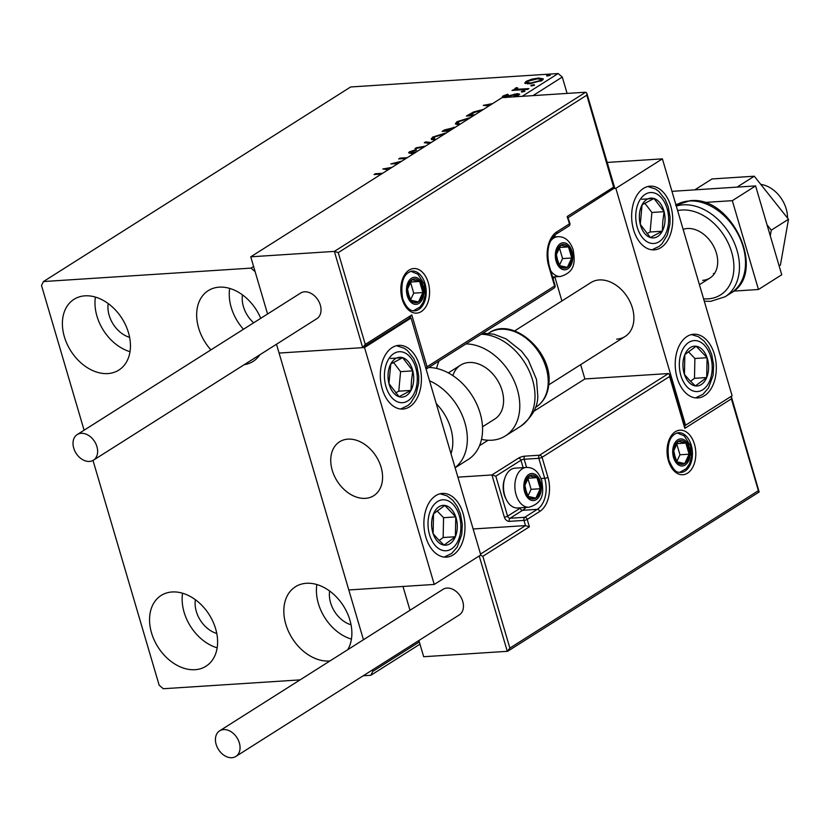 <?xml version="1.0" encoding="UTF-8"?>
<svg xmlns="http://www.w3.org/2000/svg" width="830" height="830" viewBox="0 0 830 830"><rect width="100%" height="100%" fill="white"/><g stroke="black" fill="none" stroke-linecap="round" stroke-linejoin="round"><path stroke-width="1.25" d="M329.946 660.96A41.884 30.295 57.6 0 1 329.292 661.012A41.884 30.295 57.6 0 1 288.508 631.454A41.884 30.295 57.6 0 1 295.439 586.758A41.884 30.295 57.6 0 1 306.405 583.283A41.884 30.295 57.6 0 1 343.672 606.294A41.884 30.295 57.6 0 1 347.77 649.672M351.422 639.121A41.884 30.295 57.6 0 1 316.853 584.538M107.859 373.573A41.884 30.295 57.6 0 1 67.085 344.014A41.884 30.295 57.6 0 1 74.005 299.319A41.884 30.295 57.6 0 1 84.982 295.833A41.884 30.295 57.6 0 1 125.755 325.391A41.884 30.295 57.6 0 1 118.835 370.087A41.884 30.295 57.6 0 1 107.859 373.573M129.999 351.681A41.884 30.295 57.6 0 1 95.419 297.088M210.903 349.887A41.884 30.295 57.6 0 1 208.278 290.625A41.884 30.295 57.6 0 1 219.255 287.149A41.884 30.295 57.6 0 1 260.734 318.326M243.481 329.251A41.884 30.295 57.6 0 1 229.692 288.404M195.019 669.706A41.884 30.295 57.6 0 1 154.245 640.148A41.884 30.295 57.6 0 1 161.165 595.452A41.884 30.295 57.6 0 1 172.142 591.966A41.884 30.295 57.6 0 1 212.916 621.535A41.884 30.295 57.6 0 1 205.996 666.22A41.884 30.295 57.6 0 1 195.019 669.706M217.159 647.815A41.884 30.295 57.6 0 1 182.579 593.222M216.775 633.487A25.927 18.758 57.6 0 1 195.372 599.696M253.679 322.797A25.927 18.758 57.6 0 1 242.485 294.878M129.615 337.354A25.927 18.758 57.6 0 1 108.211 303.562M351.038 624.793A25.927 18.758 57.6 0 1 329.645 591.012M522.195 96.322L558.144 73.548L350.634 86.974L43.461 281.546L41.5 285.447L84.1 430.21M93.002 460.443L159.163 685.227L163.303 688.734L300.076 679.884M567.098 93.417L562.284 77.055L532.964 95.626M363.187 675.796L370.813 675.298L372.774 671.408L372.359 669.986M363.457 639.743L276.483 344.243L348.808 589.964L434.246 584.434L480.788 554.959L411.058 318.046L409.584 318.139M614.013 188.452L586.779 95.201L338.246 252.621L334.365 251.397L250.753 256.812L267.582 313.989L255.111 271.618L250.971 268.121L43.461 281.546M372.774 671.408L419.316 641.922M525.131 83.425L525.93 81.454L531.874 79.151L538.639 78.02L543.36 78.881L542.083 80.406L529.447 83.84L524.674 82.948M516.862 88.281L518.449 89.183L528.855 88.623L527.61 89.422L511.996 90.428L515.544 89.484L515.15 88.271L516.644 87.638L517.702 87.907L516.551 88.727L516.986 90.2M514.621 88.976L515.15 88.271L515.752 90.19M505.034 95.772L507.638 96.124L517.1 93.666L519.715 94.143L514.278 96.809L513.552 96.456L516.914 95.253L515.928 94.454L504.744 97.193L502.358 96.768L503.042 95.948L507.68 94.267L508.282 94.651L504.713 96.166L505.148 97.65M517.111 95.938L517.339 94.734L517.775 96.218M473.702 115.588L466.356 116.065L473.474 111.998L483.465 109.415M449.476 130.933L442.131 131.41L444.434 129.957L455.307 127.249M424.12 146.993L414.979 148.612L416.349 147.75L425.489 146.132M429.815 143.393L424.265 142.729L425.634 141.868L431.185 142.521M397.892 163.614L390.816 163.915L401.793 161.144M406.036 158.457L398.69 158.924L399.946 158.136L407.291 157.659M400.081 162.234L397.269 162.939L399.147 162.815M381.395 174.061L374.05 174.539L375.305 173.74L382.651 173.273M250.971 268.121L253.586 266.461M390.598 168.231L387.859 168.718L388.17 169.766L382.817 168.978L391.968 167.37M415.374 152.73L411.483 153.353L408.599 152.834L409.408 151.828L416.172 149.597L416.504 150.137L411.587 151.693L411.524 153.757M411.587 151.693L412.645 152.564L416.556 151.786M434.723 140.28L431.154 139.077L432.731 137.054L446.716 132.686M458.949 124.936L455.38 123.732L456.957 121.709L470.942 117.341M491.256 104.476L488.528 104.954L488.839 106.012L483.268 105.358L492.626 103.605M522.132 92.026L521.396 91.487L524.218 90.709L524.954 91.258L522.132 92.026L521.396 91.487L521.562 92.037M524.456 91.508L524.218 90.709L524.954 91.258M531.74 85.947L531.003 85.397L533.825 84.619L534.562 85.168L531.74 85.947L531.003 85.397L531.159 85.947M534.064 85.417L533.825 84.619L534.562 85.168M547.406 76.028L546.669 75.478L549.491 74.7L550.228 75.25L547.406 76.028L546.669 75.478L546.825 76.028M549.719 75.499L549.491 74.7L550.228 75.25M419.97 644.163L370.813 675.298M259.832 354.784A41.884 30.295 57.6 0 1 253.109 361.403A41.884 30.295 57.6 0 1 244.259 364.65M558.144 73.548L562.284 77.055M375.502 174.445L375.305 173.74M387.558 169.704L388.129 169.6M387.859 168.718L389.529 168.915M400.153 158.831L399.946 158.136M397.477 163.635L397.269 162.939M409.792 153.343L409.408 151.828M409.844 153.311L411.192 152.637M416.338 150.178L416.172 149.597M412.842 153.208L412.645 152.564M416.515 148.342L416.349 147.75M425.946 142.926L425.634 141.868M431.787 139.71L433.167 138.537L432.731 137.054M433.167 138.537L433.717 138.205M445.388 133.526L434.982 136.877L433.737 138.517L434.329 140.26M433.737 138.517L436.041 139.45M453.72 128.059L453.481 127.239M453.948 128.111L452.267 128.028L445.575 130.476L450.732 130.144M445.783 131.181L445.575 130.476M456.012 124.365L457.392 123.193L456.957 121.709M457.392 123.193L457.942 122.861M469.614 118.182L459.208 121.533L457.963 123.172L458.554 124.915M457.963 123.172L460.266 124.106M473.712 112.818L473.474 111.998M470.008 115.837L469.801 115.131L474.957 114.799M482.126 110.255L474.822 112.289L469.801 115.131M488.216 105.939L488.787 105.846M488.528 104.954L490.188 105.151M503.405 97.203L503.042 95.948M503.841 97.224L504.889 96.757M506.113 97.048L505.927 96.405M507.815 96.726L507.638 96.124M514.455 94.662L514.278 94.081M517.464 95.149L517.1 93.666M517.536 95.139L518.833 95.128M513.459 90.335L513.251 89.64M515.586 89.754L517.08 89.111M516.841 88.302L516.644 87.638M518.688 89.993L518.449 89.183M525.504 83.581L526.365 82.927L525.93 81.454M526.365 82.927L527.05 82.533M532.04 79.711L531.874 79.151M538.867 78.777L538.639 78.02M541.046 79.452L542.965 79.742M540.392 81.299L541.046 79.431L537.404 78.808L527.839 81.33L526.998 82.378L527.444 83.882M530.91 83.706L530.712 83.042L540.164 80.531M526.998 82.378L530.712 83.042M616.7 339.169A31.914 23.084 -122.4 0 0 625.063 336.513A31.914 23.084 -122.4 0 0 630.343 302.462A31.914 23.084 -122.4 0 0 599.27 279.938A31.914 23.084 -122.4 0 0 590.908 282.594L514.59 330.931M704.483 395.692A31.914 20.491 -93.7 0 1 697.833 397.933A31.914 20.491 -93.7 0 1 675.952 372.732A31.914 20.491 -93.7 0 1 687.053 336.472A31.914 20.491 -93.7 0 1 693.704 334.231A31.914 20.491 -93.7 0 1 715.585 359.432A31.914 20.491 -93.7 0 1 704.483 395.692M643.478 188.4A31.914 20.491 86.3 0 0 632.377 224.671A31.914 20.491 86.3 0 0 654.248 249.861A31.914 20.491 86.3 0 0 660.908 247.631A31.914 20.491 86.3 0 0 672.01 211.36A31.914 20.491 86.3 0 0 650.129 186.169A31.914 20.491 86.3 0 0 643.478 188.4M615.85 188.337L662.392 158.852L732.112 395.765L685.57 425.24L615.85 188.337L614.366 188.431M480.342 555.239L482.842 556.297L509.859 648.095L758.392 490.675L731.375 398.867L684.833 428.353L669.582 376.53L669.613 374.496L668.492 373.542L584.88 378.947L580.668 364.64M561.92 300.958L554.917 277.158M662.392 158.852L607.197 162.431M685.57 425.24L684.563 425.313M365.376 498.363A31.914 23.084 57.6 0 1 334.314 475.839A31.914 23.084 57.6 0 1 339.584 441.788A31.914 23.084 57.6 0 1 347.946 439.132A31.914 23.084 57.6 0 1 379.009 461.656A31.914 23.084 57.6 0 1 373.739 495.707A31.914 23.084 57.6 0 1 365.376 498.363M392.154 347.594A31.914 20.491 -93.7 0 1 398.805 345.363A31.914 20.491 -93.7 0 1 420.686 370.554A31.914 20.491 -93.7 0 1 409.584 406.825A31.914 20.491 -93.7 0 1 402.924 409.055A31.914 20.491 -93.7 0 1 381.053 383.865A31.914 20.491 -93.7 0 1 392.154 347.594M453.159 554.886A31.914 20.491 86.3 0 0 464.261 518.625A31.914 20.491 86.3 0 0 442.38 493.425A31.914 20.491 86.3 0 0 435.729 495.666A31.914 20.491 86.3 0 0 424.628 531.926A31.914 20.491 86.3 0 0 446.509 557.127A31.914 20.491 86.3 0 0 453.159 554.886M434.246 584.434L364.526 347.531L411.058 318.046M364.526 347.531L279.077 353.061L362.689 347.646L334.365 251.397L585.69 92.213L502.077 97.618L250.753 256.812M787.514 218.02A27.93 20.2 -122.4 0 0 784.589 204.439A27.93 20.2 -122.4 0 0 760.809 184.416M379.237 462.165A31.914 23.084 -122.4 0 0 339.584 441.788A31.914 23.084 -122.4 0 0 334.085 475.331A31.914 23.084 -122.4 0 0 373.739 495.707A31.914 23.084 -122.4 0 0 379.237 462.165M586.779 95.201L586.81 93.168L585.69 92.213M568.228 217.657L614.698 187.912L586.81 93.168M568 217.792L569.899 223.322A2.397 0.612 163.6 0 1 569.432 223.882L567.253 216.474L613.795 186.999M567.471 217.937L567.253 216.474M338.246 252.621L365.262 344.419L362.689 347.646L409.958 317.9M365.262 344.419L411.805 314.944L409.232 318.17M411.805 314.944L427.056 366.767L426.039 368.935M480.529 554.077L525.504 525.598L473.142 528.98M509.859 648.095L507.286 651.322L423.674 656.727L418.901 640.511M402.986 586.457L409.989 610.258M669.582 376.53L542.052 457.299L547.935 477.292A26.332 16.911 -93.7 0 1 539.77 511.446L527.206 519.414L529.384 526.811L525.504 525.598L523.979 520.41L509.33 521.365A4.783 3.465 -122.4 0 1 504.36 517.152L491.941 474.957L457.89 477.157M584.88 378.947L533.804 411.307M488.092 440.253L479.512 445.689M731.375 398.867L731.406 396.833L759.139 491.993L508.012 651.062L507.286 651.322L479.211 555.955M758.392 490.675L758.61 492.128M684.833 428.353L684.864 426.319L669.613 374.496M541.056 478.526L544.708 478.288L538.826 458.305A2.397 0.612 -16.4 0 0 542.052 457.299A2.397 1.733 -122.4 0 0 539.573 455.203L524.923 456.147A4.783 1.214 -16.4 0 0 518.47 458.15L491.941 474.957L495.821 476.171L507.587 516.156L520.151 508.188A21.539 13.83 86.3 0 0 520.773 507.773M525.598 491.443A11.973 7.688 86.3 0 0 528.16 496.402A11.973 7.688 86.3 0 0 535.848 498.125A11.973 7.688 86.3 0 0 540.257 488.746A11.973 7.688 86.3 0 0 536.989 477.634A11.973 7.688 86.3 0 0 529.312 475.912A11.973 7.688 86.3 0 0 524.892 485.291A11.973 7.688 86.3 0 0 525.598 491.443M526.127 490.872L528.16 496.402L535.848 498.125L540.257 488.746L536.989 477.634L529.312 475.912L524.892 485.291L526.127 490.872M506.342 499.629L505.626 498.197A17.233 11.07 -93.7 0 1 504.215 494.566A17.233 11.07 -93.7 0 1 504.412 479.408L504.931 477.893A19.951 12.813 86.3 0 0 504.702 495.437A19.951 12.813 86.3 0 0 506.342 499.629A19.951 12.813 86.3 0 0 517.63 507.97L528.98 507.234A19.951 12.813 -93.7 0 1 516.063 494.701A19.951 12.813 -93.7 0 1 526.407 467.425L515.057 468.162A19.951 12.813 86.3 0 0 504.931 477.893M527.984 495.977L531.107 489.337L527.87 478.35M528.492 498.602L535.848 498.125M531.107 489.337L540.257 488.746M527.942 478.225L536.989 477.634M557.075 260.693A11.973 7.688 86.3 0 0 559.648 265.652A11.973 7.688 86.3 0 0 567.326 267.374A11.973 7.688 86.3 0 0 571.735 257.995A11.973 7.688 86.3 0 0 568.467 246.894A11.973 7.688 86.3 0 0 560.789 245.172A11.973 7.688 86.3 0 0 556.38 254.551A11.973 7.688 86.3 0 0 557.075 260.693M557.604 260.132L559.648 265.652L567.326 267.374L571.735 257.995L568.467 246.894L560.789 245.172L556.38 254.551L557.604 260.132M559.462 265.226L562.584 258.587L559.347 247.599M559.97 267.851L567.326 267.374M562.584 258.587L571.735 257.995M559.42 247.475L568.467 246.894M408.215 295.252A11.973 7.688 86.3 0 0 410.788 300.211A11.973 7.688 86.3 0 0 418.465 301.933A11.973 7.688 86.3 0 0 422.885 292.554A11.973 7.688 86.3 0 0 419.617 281.453A11.973 7.688 86.3 0 0 411.929 279.731A11.973 7.688 86.3 0 0 407.52 289.11A11.973 7.688 86.3 0 0 408.215 295.252M408.744 294.692L410.788 300.211L418.465 301.933L422.885 292.554L419.617 281.453L411.929 279.731L407.52 289.11L408.744 294.692M410.601 299.786L413.724 293.146L410.497 282.159M411.12 302.411L418.465 301.933M413.724 293.146L422.885 292.554M410.56 282.034L419.617 281.453M674.448 456.884A11.973 7.688 86.3 0 0 677.021 461.843A11.973 7.688 86.3 0 0 684.698 463.565A11.973 7.688 86.3 0 0 689.118 454.186A11.973 7.688 86.3 0 0 685.85 443.075A11.973 7.688 86.3 0 0 678.162 441.353A11.973 7.688 86.3 0 0 673.753 450.732A11.973 7.688 86.3 0 0 674.448 456.884M674.977 456.313L677.021 461.843L684.698 463.565L689.118 454.186L685.85 443.075L678.162 441.353L673.753 450.732L674.977 456.313M676.834 461.407L679.957 454.778L676.73 443.791M677.353 464.043L684.698 463.565M679.957 454.778L689.118 454.186M676.792 443.666L685.85 443.075M664.913 221.973A19.951 12.813 86.3 0 0 664.104 211.671A19.951 12.813 86.3 0 0 653.999 198.484A19.951 12.813 86.3 0 0 642.078 204.834A19.951 12.813 86.3 0 0 640.272 224.359A19.951 12.813 86.3 0 0 650.388 237.536A19.951 12.813 86.3 0 0 662.309 231.197A19.951 12.813 86.3 0 0 664.913 221.973M662.797 221.465L664.104 211.671L653.999 198.484L642.078 204.834L640.272 224.359L650.388 237.536L662.309 231.197L662.797 221.465M647.027 233.624L650.098 231.995L651.903 212.47L644.817 203.226M641.787 199.283L653.999 198.484M650.098 231.995L662.309 231.197M651.903 212.47L664.104 211.671M413.589 381.157A19.951 12.813 86.3 0 0 412.78 370.865A19.951 12.813 86.3 0 0 402.664 357.678A19.951 12.813 86.3 0 0 390.754 364.017A19.951 12.813 86.3 0 0 388.948 383.543A19.951 12.813 86.3 0 0 399.064 396.73A19.951 12.813 86.3 0 0 410.975 390.391A19.951 12.813 86.3 0 0 413.589 381.157M411.473 380.659L412.78 370.865L402.664 357.678L390.754 364.017L388.948 383.543L399.064 396.73L410.975 390.391L411.473 380.659M395.702 392.818L398.774 391.179L400.579 371.653L393.493 362.42M390.463 358.477L402.664 357.678M398.774 391.179L410.975 390.391M400.579 371.653L412.78 370.865M437.68 541.565A19.951 12.813 86.3 0 0 444.05 545.113A19.951 12.813 86.3 0 0 455.369 536.74A19.951 12.813 86.3 0 0 455.763 516.893A19.951 12.813 86.3 0 0 444.839 505.429A19.951 12.813 86.3 0 0 433.519 513.812A19.951 12.813 86.3 0 0 433.125 533.659A19.951 12.813 86.3 0 0 437.68 541.565M438.178 539.417L444.05 545.113L455.369 536.74L455.763 516.893L444.839 505.429L433.519 513.812L433.125 533.659L438.178 539.417M439.195 540.465L443.158 537.529L443.552 517.692L437.099 510.917M443.158 537.529L455.369 536.74M443.552 517.692L455.763 516.893M689.004 382.381A19.951 12.813 86.3 0 0 695.374 385.929A19.951 12.813 86.3 0 0 706.693 377.546A19.951 12.813 86.3 0 0 707.087 357.709A19.951 12.813 86.3 0 0 696.163 346.245A19.951 12.813 86.3 0 0 684.843 354.618A19.951 12.813 86.3 0 0 684.449 374.465A19.951 12.813 86.3 0 0 689.004 382.381M689.502 380.223L695.374 385.929L706.693 377.546L707.087 357.709L696.163 346.245L684.843 354.618L684.449 374.465L689.502 380.223M690.519 381.271L694.492 378.335L694.876 358.498L688.423 351.723M694.492 378.335L706.693 377.546M694.876 358.498L707.087 357.709M451.001 453.751A43.886 31.737 -122.4 0 0 436.258 403.66M455.131 467.767L468.193 459.498A51.865 37.516 -122.4 0 0 477.395 405.6A51.865 37.516 -122.4 0 0 428.737 367.493M452.9 375.637A31.914 23.084 57.6 0 1 460.598 365.138A31.914 23.084 57.6 0 1 489.472 370.647A31.914 23.084 57.6 0 1 503.478 403.183A31.914 23.084 57.6 0 1 494.753 419.057L482.489 426.817M436.601 368.437A51.865 37.516 57.6 0 1 439.101 360.925M465.972 343.911A51.865 37.516 57.6 0 1 519.611 410.103A51.865 37.516 57.6 0 1 505.418 435.906A51.865 37.516 57.6 0 1 481.514 439.34M89.464 461.439A15.158 10.966 -122.4 0 0 93.437 460.183A15.158 10.966 -122.4 0 0 95.938 444.009A15.158 10.966 -122.4 0 0 81.184 433.312A15.158 10.966 -122.4 0 0 77.211 434.567A15.158 10.966 -122.4 0 0 74.71 450.742A15.158 10.966 -122.4 0 0 89.464 461.439M93.437 460.183L316.842 318.679A15.158 10.966 -122.4 0 0 319.343 302.504A15.158 10.966 -122.4 0 0 304.589 291.807A15.158 10.966 -122.4 0 0 300.616 293.063L77.211 434.567M239.341 742.892A15.158 10.966 -122.4 0 0 219.628 730.836A15.158 10.966 -122.4 0 0 216.142 744.396A15.158 10.966 -122.4 0 0 235.855 756.452A15.158 10.966 -122.4 0 0 239.341 742.892M235.855 756.452L459.249 614.947A15.158 10.966 -122.4 0 0 462.735 601.387A15.158 10.966 -122.4 0 0 443.033 589.331L219.628 730.836M754.283 176.209L712.005 178.948L694.783 189.852L737.061 187.113L754.283 176.209L788.5 219.265L771.278 230.169L770.282 235.834M767.055 224.847L771.278 230.169M788.5 219.265L780.428 265.05L779.121 265.88M671.947 191.336L755.591 185.92L781.736 274.761L758.464 289.494L733.72 291.102M703.996 202.489L732.319 200.663L758.464 289.494M675.765 204.315L677.56 204.201M755.591 185.92L732.319 200.663M683.142 229.36A27.93 20.2 57.6 0 1 687.396 228.509A27.93 20.2 57.6 0 1 714.578 248.222A27.93 20.2 57.6 0 1 709.961 278.019A27.93 20.2 57.6 0 1 702.647 280.343M714.557 273.433A27.93 20.2 57.6 0 1 713.354 273.558M444.818 131.244L444.434 129.957M469.23 115.878L468.826 114.509M510.689 95.865L510.502 95.222M523.823 89.661L523.616 88.966M402.166 299.091A22.337 14.349 -93.7 0 1 409.097 270.103A22.337 14.349 -93.7 0 1 428.228 282.574A22.337 14.349 -93.7 0 1 421.298 311.561A22.337 14.349 -93.7 0 1 402.166 299.091M425.002 283.58A19.951 12.813 86.3 0 0 412.085 271.047C403.473 273.246 400.319 282.408 402.633 298.53C405.839 307.079 409.844 311.188 414.658 310.856A19.951 12.813 86.3 0 0 425.002 283.58M427.056 366.767L554.585 285.987L548.703 266.005A26.332 16.911 -93.7 0 1 556.868 231.84L569.432 223.882A2.397 1.733 -122.4 0 1 568.882 226.019A2.397 2.397 0 0 0 569.899 223.322M554.606 236.892L554.243 235.647M568.882 226.019L556.318 233.977A2.397 1.733 -122.4 0 0 556.868 231.84M556.318 233.977C548.516 240.223 546.13 250.712 549.159 265.444A2.397 0.612 163.6 0 1 548.703 266.005M554.035 288.135A2.397 2.397 0 0 0 555.052 285.437A2.397 0.612 163.6 0 1 554.585 285.987A2.397 1.733 57.6 0 1 554.035 288.135L426.101 369.163M694.461 444.206A22.337 14.349 -93.7 0 1 687.53 473.183A22.337 14.349 -93.7 0 1 668.399 460.712A22.337 14.349 -93.7 0 1 675.33 431.725A22.337 14.349 -93.7 0 1 694.461 444.206M680.89 472.478A19.951 12.813 86.3 0 0 691.234 445.212A19.951 12.813 86.3 0 0 678.317 432.669C669.706 434.879 666.552 444.04 668.866 460.152C675.433 475.071 678.639 471.637 680.89 472.478M523.128 467.643L520.95 460.256A2.397 0.612 163.6 0 1 524.176 459.249L538.826 458.305A2.397 1.536 -93.7 0 1 539.573 455.203L668.492 373.542M529.384 526.811L482.842 556.297M524.923 456.147A2.397 1.536 86.3 0 0 524.176 459.249L526.583 467.415M525.867 507.441A23.935 15.376 -93.7 0 1 522.641 510.294L537.28 509.35A23.935 15.376 86.3 0 0 544.708 478.288A2.397 0.612 -16.4 0 0 547.935 477.292M520.151 508.188A2.397 1.733 -122.4 0 0 522.641 510.294L510.066 518.252L524.716 517.308L537.28 509.35A2.397 1.733 57.6 0 1 539.77 511.446M518.47 458.15A2.397 1.733 57.6 0 1 520.95 460.256L495.821 476.171M523.979 520.41A2.397 0.612 -16.4 0 0 527.206 519.414A2.397 1.733 57.6 0 0 524.716 517.308A2.397 1.536 86.3 0 0 523.979 520.41M509.33 521.365A2.397 1.536 -93.7 0 1 510.066 518.252A2.397 1.733 57.6 0 1 507.587 516.156A2.397 0.612 -16.4 0 1 504.36 517.152M524.664 492.034A13.56 8.715 86.3 0 0 536.284 499.608A13.56 8.715 86.3 0 0 540.486 482.002A13.56 8.715 86.3 0 0 528.876 474.428A13.56 8.715 86.3 0 0 524.664 492.034M556.142 261.284A13.56 8.715 86.3 0 0 567.762 268.858A13.56 8.715 86.3 0 0 571.974 251.262A13.56 8.715 86.3 0 0 560.354 243.688A13.56 8.715 86.3 0 0 556.142 261.284M552.562 277.002L560.468 276.494A19.951 12.813 -93.7 0 1 550.747 270.829M550.446 241.198A19.951 12.813 -93.7 0 1 557.885 236.685L553.019 236.996M407.291 295.843A13.56 8.715 86.3 0 0 418.901 303.417A13.56 8.715 86.3 0 0 423.113 285.821A13.56 8.715 86.3 0 0 411.493 278.247A13.56 8.715 86.3 0 0 407.291 295.843M673.524 457.465A13.56 8.715 86.3 0 0 685.134 465.049A13.56 8.715 86.3 0 0 689.346 447.443A13.56 8.715 86.3 0 0 677.726 439.869A13.56 8.715 86.3 0 0 673.524 457.465M668.472 223.073A25.533 16.393 86.3 0 0 654.497 193.027A25.533 16.393 86.3 0 0 635.904 212.957A25.533 16.393 86.3 0 0 649.88 243.003A25.533 16.393 86.3 0 0 668.472 223.073M417.148 382.267A25.533 16.393 86.3 0 0 403.173 352.211A25.533 16.393 86.3 0 0 384.581 372.151A25.533 16.393 86.3 0 0 398.556 402.197A25.533 16.393 86.3 0 0 417.148 382.267M435.792 546.13A25.533 16.393 86.3 0 0 458.43 539.946A25.533 16.393 86.3 0 0 453.097 504.422A25.533 16.393 86.3 0 0 430.459 510.606A25.533 16.393 86.3 0 0 435.792 546.13M687.115 386.936A25.533 16.393 86.3 0 0 709.754 380.752A25.533 16.393 86.3 0 0 704.421 345.228A25.533 16.393 86.3 0 0 681.783 351.412A25.533 16.393 86.3 0 0 687.115 386.936M429.525 380.783A51.865 37.516 57.6 0 1 464.893 422.75A51.865 37.516 57.6 0 1 455.089 467.643M482.915 333.183L493.84 334.21L506.155 338.92L521.541 351.142L528.295 360.023L536.522 379.486L537.809 396.325C537.736 407.229 532.009 417.21 520.628 426.278A51.865 37.516 -122.4 0 0 534.821 400.475A51.865 37.516 -122.4 0 0 481.182 334.272M548.059 385.224A43.886 31.737 -122.4 0 0 528.793 340.487A43.886 31.737 -122.4 0 0 489.098 332.913C512.65 316.012 553.226 352.045 548.817 384.186C547.81 394.437 543.557 402.062 536.055 407.063A43.886 31.737 -122.4 0 0 548.059 385.224M675.651 205.311L690.062 200.715C732.133 195.299 767.543 272.987 731.147 292.928A51.865 37.516 -122.4 0 0 739.717 237.598A51.865 37.516 -122.4 0 0 689.232 200.995A51.865 37.516 -122.4 0 0 675.994 205.093M703.581 298.81A47.87 34.621 -122.4 0 0 708.094 298.842A47.87 34.621 -122.4 0 0 731.635 252.061A47.87 34.621 -122.4 0 0 681.949 210.011A47.87 34.621 -122.4 0 0 677.622 210.613M676.284 206.079A51.865 37.516 57.6 0 1 683.183 204.834A51.865 37.516 57.6 0 1 733.668 241.426A51.865 37.516 57.6 0 1 725.098 296.767L710.677 301.352L704.276 301.186M541.046 79.431L541.482 80.915M448.335 372.898L460.598 365.138M548.744 384.85L625.063 336.513M709.961 278.019L699.42 284.69M554.731 235.181L555.218 236.861M555.457 276.815L552.977 278.392M555.052 285.437L549.159 265.444M528.98 507.234C545.227 502.358 543.121 490.551 541.731 480.518C538.525 471.596 533.42 467.238 526.407 467.425M560.468 276.494C576.715 271.607 574.599 259.8 573.208 249.778C570.003 240.856 564.898 236.488 557.885 236.685M413.34 310.814L420.032 307.007L423.217 302.338L425.261 295.003L424.358 284.337L418.019 274.263L410.777 271.254M679.573 472.436L686.265 468.628L689.45 463.96L691.494 456.635L690.591 445.959L684.252 435.895L677.01 432.887M651.955 249.809L659.29 246.292L662.112 243.657L667.403 234.9L669.945 223.976L670.049 217.024L668.192 206.66L665.079 199.262L658.698 191.294L655.565 189.043L647.857 186.511M400.62 409.003L407.966 405.486L410.788 402.841L416.079 394.094L418.621 383.17L418.725 376.218L416.868 365.854L413.755 358.456L407.374 350.488L404.241 348.237L396.533 345.705M444.206 557.075L451.582 553.527L457.154 547.198L461.781 534.479L462.31 524.342L460.411 513.791L457.268 506.414L452.838 500.334L447.08 495.894L440.108 493.777M695.53 397.881L702.906 394.333L708.478 388.004L713.105 375.285L713.634 365.148L711.735 354.607L708.592 347.22L704.162 341.14L698.404 336.7L691.432 334.583M489.098 332.913L488.434 333.338M520.628 426.278L505.418 435.906M536.055 407.063L535.402 407.478M731.147 292.928L725.098 296.767"/></g></svg>
